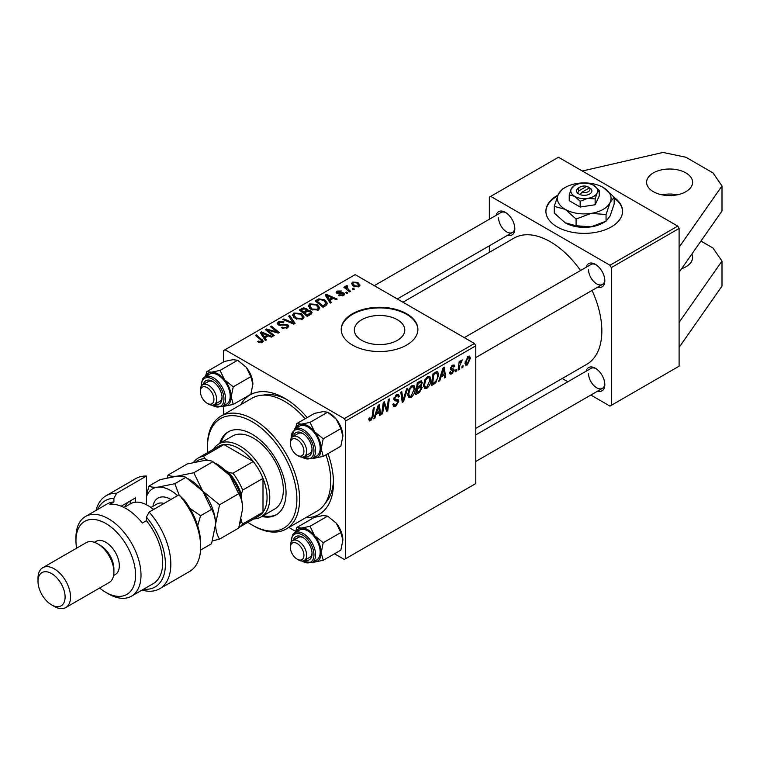 <?xml version="1.0" encoding="UTF-8"?>
<svg xmlns="http://www.w3.org/2000/svg" width="760" height="760" viewBox="0 0 760 760"><rect width="100%" height="100%" fill="white"/><g stroke="black" fill="none" stroke-linecap="round" stroke-linejoin="round"><path stroke-width="1.14" d="M661.95 194.807A23 13.281 180 0 1 677.283 194.807M653.353 172.9A23 13.281 180 0 1 678.414 170.022A23 13.281 180 0 1 692.616 182.286A23 13.281 180 0 1 685.881 191.681A23 13.281 180 0 1 660.811 194.56A23 13.281 180 0 1 646.608 182.286A23 13.281 180 0 1 653.353 172.9M691.866 254.049A23 13.281 180 0 1 692.616 257.412A23 13.281 180 0 1 685.881 266.798A23 13.281 180 0 1 681.568 268.755M557.982 195.111A38.332 22.135 0 0 0 557.118 195.595A38.332 22.135 0 0 0 545.889 211.242A38.332 22.135 0 0 0 569.553 231.686A38.332 22.135 0 0 0 611.334 226.888A38.332 22.135 0 0 0 622.563 211.242A38.332 22.135 0 0 0 614.184 197.439M622.554 211.555A38.332 22.135 0 0 0 614.184 198.056M557.631 195.928A38.332 22.135 0 0 0 557.118 196.213A38.332 22.135 0 0 0 545.889 211.555M397.394 340.328A25.223 14.563 0 0 0 404.785 330.03A25.223 14.563 0 0 0 389.215 316.578A25.223 14.563 0 0 0 361.722 319.732A25.223 14.563 0 0 0 354.331 330.03A25.223 14.563 0 0 0 369.901 343.482A25.223 14.563 0 0 0 397.394 340.328M406.666 345.049A38.332 22.135 0 0 0 417.895 329.403A38.332 22.135 0 0 0 394.231 308.959A38.332 22.135 0 0 0 352.45 313.756A38.332 22.135 0 0 0 341.221 329.403A38.332 22.135 0 0 0 364.885 349.856A38.332 22.135 0 0 0 406.666 345.049M417.895 329.716A38.332 22.135 0 0 0 393.974 309.519A38.332 22.135 0 0 0 352.45 314.383A38.332 22.135 0 0 0 341.231 329.716M240.758 404.719A69.008 39.843 60 0 1 284.687 398.269A69.008 39.843 60 0 1 307.173 417.591M327.988 453.634A69.008 39.843 60 0 1 333.478 482.78A69.008 39.843 60 0 1 305.928 517.598M286.757 399.513A63.251 36.518 -120 0 0 263.14 395.133M475.788 428.383L586.758 364.315A72.837 42.056 -120 0 0 601.844 330.97A72.837 42.056 -120 0 0 592.049 290.434M496.137 215.327A13.414 7.742 60 0 1 505.343 212.334A13.414 7.742 60 0 1 514.824 228.769A13.414 7.742 60 0 1 507.632 235.248M506.046 212.772A11.504 6.641 -120 0 0 500.944 212.553L374.291 285.674M586.131 267.292A13.414 7.742 60 0 1 595.336 264.299A13.414 7.742 60 0 1 604.827 280.734A13.414 7.742 60 0 1 597.635 287.204M596.039 264.736A11.504 6.641 -120 0 0 590.938 264.508L464.293 337.63M586.131 371.212A13.414 7.742 60 0 1 595.336 368.22A13.414 7.742 60 0 1 604.827 384.655A13.414 7.742 60 0 1 597.635 391.134M596.039 368.657A11.504 6.641 -120 0 0 590.938 368.429L475.788 434.91M590.843 395.048L609.976 406.096L679.098 366.187L679.098 228.456L611.334 267.587L609.976 265.24L490.703 196.375L489.345 197.153L489.345 219.25M609.976 265.24L677.749 226.109L558.467 157.244L490.703 196.375M677.749 226.109L679.098 228.456M347.006 286.596L348.365 289.455L350.626 291.337L349.619 291.906L343.89 287.251L344.888 286.681L346.066 287.641L346.113 285.827L347.035 285.589L347.719 286.434L346.645 287.204L346.645 289.493M345.695 286.548L346.113 285.827L346.113 289.056M347.766 292.98L346.778 293.55L345.629 292.647L346.645 292.068L347.766 292.98M325.812 305.653L323 307.277L315.115 300.874L318.82 298.88L324.672 299.849L327.56 303.487L325.812 305.653M308.237 306.356L309.624 303.905L317.119 304.456L319.894 307.962L318.497 310.023L311.135 309.538L308.199 305.938M292.467 315.466L293.854 313.015L301.349 313.557L304.123 317.062L302.727 319.124L295.365 318.639L292.429 315.048M287.498 327.921L281.342 327.76L282.216 327.123L283.87 327.788L286.453 327.247L287.413 326.069L286.786 325.213L278.331 324.881L277.21 323.437L278.464 321.898L283.983 321.879L283.299 322.63L279.537 322.553L279.252 324.283L287.688 324.596L288.857 326.173L287.498 327.921M278.702 325.071L278.702 323.551L279.252 325.27M261.43 342.788L260.937 339.91L255.36 335.378L256.358 334.799L263.349 341.202L262.476 342.37L257.659 341.734L258.523 341.088L261.43 341.696L261.887 341.069L261.887 342.646M334.495 553.803L344.318 559.464L475.788 483.559L475.788 345.838L345.676 420.964L344.318 418.608L474.44 343.491L355.158 274.626L223.687 350.531L223.687 361.874M344.318 418.608L225.045 349.752M266.399 339.957L265.335 340.575L260.252 332.557L261.459 331.854L272.241 336.585L271.253 337.155L268.346 335.844L264.974 337.791L266.399 339.957M274.217 335.445L273.22 336.015L265.354 329.602L266.399 329.004L277.162 332.091L270.427 326.676L271.434 326.097L279.309 332.5L278.274 333.099L267.501 330.04L274.217 335.445M295.07 323.409L293.816 324.13L282.872 319.494L283.87 318.915L293.246 322.895L288.667 316.151L289.731 315.533L295.07 323.409M311.03 314.194L307.23 316.388L299.345 309.985L303.249 307.914L306.698 308.398L307.705 310.488L310.812 310.906L312.103 312.721L311.03 314.194M307.895 309.871L307.705 311.239M331.331 302.47L330.267 303.088L325.185 295.06L326.391 294.367L337.174 299.098L336.186 299.668L333.279 298.357L329.916 300.305L331.331 302.47M338.903 295.545L339.635 294.832L342.779 295.013L343.016 293.645L336.917 293.408L336.072 292.286L337.022 291.08L341.363 290.985L340.499 291.631L337.839 291.602L337.753 292.742L342.171 292.6L343.919 293.037L344.717 294.158L343.596 295.535L338.903 295.545M343.434 295.621L343.016 293.645M337.839 291.602L337.753 293.731M354.426 289.142L353.438 289.712L352.288 288.809L353.295 288.22L354.426 289.142M358.986 286.644L353.894 286.416L351.519 283.575L352.611 282.074L357.798 282.406L360.022 285.114L358.986 286.644M223.687 414.57L223.687 406.248M295.659 531.373L288.857 527.45M459.049 369.588L458.052 370.167L459.22 361.522L460.218 360.943L459.971 362.738L462.241 359.926L459.553 366.111L459.049 369.588L458.195 369.094M456.199 371.231L455.212 371.801L455.42 370.12L456.427 369.541L456.199 371.231L455.344 370.737M434.245 383.914L431.433 385.529L433.038 373.654L436.61 371.726L437.703 371.849L438.7 374.86L435.765 382.764L434.245 383.914L433.133 383.268M426.806 388.351L424.764 388.588L423.548 385.491L424.849 379.895L427.661 376.608L429.789 376.399L430.939 379.601C430.958 383.068 429.58 385.985 426.806 388.351L423.615 386.507M411.036 397.452L408.994 397.689L407.778 394.592L409.079 388.997L411.891 385.719L414.01 385.51L415.169 388.702C415.188 392.169 413.81 395.086 411.036 397.452L407.844 395.608M392.863 404.282L395.874 404.928L397.793 401.983L397.537 401.175L394.972 400.786L393.851 399.038L396.511 394.601L398.468 394.307L399.276 396.169L398.287 397.1L397.812 395.703L396.473 395.903L394.839 398.401L395.209 399.171L398.116 399.532L398.781 401.308L395.808 406.248L393.651 406.628L392.863 404.234L393.851 403.531L394.307 405.194L392.873 404.367M393.993 397.908L395.209 399.171M368.837 419.397L369.911 417.639L369.825 418.637L370.842 419.377L372.144 416.565L373.274 408.158L374.272 407.578L373.103 416.28L370.776 420.688L369.369 420.916L368.837 419.397M369.103 418.219L370.842 419.377M345.676 558.686L345.676 420.964M374.832 418.209L373.758 418.827L378.166 405.327L379.373 404.633L380.674 414.837L379.687 415.406L379.363 412.604L375.991 414.551L374.832 418.209L374.101 417.791M382.651 413.697L381.653 414.276L383.277 402.382L384.313 401.784L387.03 409.507L388.351 399.447L389.348 398.876L387.742 410.751L386.707 411.359L383.971 403.655L382.651 413.697L381.795 413.202M403.503 401.66L402.249 402.382L400.795 392.264L401.784 391.695L403.028 400.368L406.59 388.92L407.645 388.312L403.503 401.66L402.021 400.795M421.012 380.779L422.313 382.508L421.012 385.928L422.19 387.457L419.463 392.445L415.663 394.639L417.269 382.755L421.714 380.883M420.308 385.529L421.638 386.051M439.764 380.722L438.7 381.339L443.108 367.84L444.305 367.147L445.607 377.349L444.619 377.919L444.296 375.117L440.933 377.065L439.764 380.722L439.033 380.304M449.549 372.514L450.528 371.659L450.955 372.97L451.943 372.837L453.245 370.861L450.898 369.901L450.404 368.733L452.476 365.275L454.157 364.999L454.717 366.396L453.739 367.108L452.428 366.291L451.392 367.992L451.497 368.581L453.729 369.046L454.233 370.205L451.905 373.853L450.167 374.138L449.549 372.514L451.905 373.853M453.036 370.291L450.433 369.123M452.171 365.465L453.359 366.159L451.687 365.864M450.49 368.001L452.305 368.818M462.849 367.394L461.871 367.963L462.07 366.272L463.087 365.693L462.849 367.394L461.994 366.899M467.295 364.971L465.709 365.151L464.949 363.147L468.065 356.269L469.604 356.108L470.373 358.273L467.295 364.971L464.968 363.622M489.345 252.339L489.345 245.803M567.843 381.767L562.181 378.499M611.334 405.308L611.334 267.587M580.554 270.512A72.837 42.056 -120 0 0 513.922 238.155L402.952 302.214M588.563 373.692A11.504 6.641 -120 0 0 593.579 385.272A11.504 6.641 -120 0 0 602.442 388.351A11.504 6.641 -120 0 0 604.798 383.828M498.56 217.816A11.504 6.641 -120 0 0 503.586 229.387A11.504 6.641 -120 0 0 512.449 232.475A11.504 6.641 -120 0 0 514.805 227.943M588.563 269.772A11.504 6.641 -120 0 0 593.579 281.352A11.504 6.641 -120 0 0 602.442 284.43A11.504 6.641 -120 0 0 604.798 279.898M474.44 343.491L475.788 345.838M325.423 503.006A63.251 36.518 -120 0 0 333.431 480.358M379.544 414.19L380.674 414.837M378.252 411.967L379.363 412.604M375.288 414.143L375.991 414.551M377.844 408.956L376.533 412.955L379.231 411.407L378.632 406.258L377.844 408.956L377.122 408.538M375.81 412.537L376.533 412.955M377.986 405.887L378.632 406.258M372.248 415.786L373.103 416.28M368.837 419.577L370.776 420.688M385.709 408.747L387.03 409.507M386.118 409.811L387.742 410.751M383.163 403.19L383.971 403.655M392.873 404.558L395.808 406.248M396.53 394.582L399.276 396.169M396.321 394.715L399.276 396.416M395.504 395.342L396.473 395.903M393.898 398.411L395.058 399.076M393.889 398.477L398.781 401.308M401.859 399.684L403.028 400.368M414.086 388.075L415.169 388.702M409.849 389.395L408.766 394.079L409.602 396.255L411.103 396.131L414.181 389.148L413.345 386.887L411.863 387.02L409.849 389.395L409.099 388.959M407.816 393.537L408.766 394.079M410.894 386.46L411.863 387.02M418.351 391.808L419.463 392.445M420.014 381.178L422.313 382.508M419.7 386.023L422.19 387.457M418.076 383.572L417.582 387.267L420.784 384.969L421.325 383.116L420.983 382.233L418.076 383.572L417.221 383.078M416.727 386.783L417.582 387.267M418.655 381.957L419.767 382.594M417.392 388.664L416.851 392.673L419.672 390.991L421.211 387.999L420.878 387.068L417.392 388.664L416.537 388.17M415.995 392.179L416.851 392.673M418.37 386.812L419.482 387.457M429.856 378.974L430.939 379.601M425.619 380.285L424.536 384.978L425.372 387.144L426.873 387.03L429.951 380.048L429.115 377.786L427.633 377.91L425.619 380.285L424.868 379.848M423.586 384.427L424.536 384.978M426.664 377.349L427.633 377.91M444.476 376.694L445.607 377.349M443.194 374.481L444.296 375.117M440.23 376.656L440.933 377.065M442.785 371.459L441.474 375.469L444.163 373.92L443.574 368.771L442.785 371.459L442.054 371.041M440.752 375.05L441.474 375.469M442.918 368.391L443.574 368.771M437.627 374.243L438.7 374.86M434.824 382.223L435.765 382.764M433.846 374.462L432.62 383.572L433.884 382.84C436.497 381.045 437.779 378.556 437.722 375.364L436.525 373.103L433.846 374.462L432.991 373.967M431.765 383.078L432.62 383.572M435.262 372.372L437.038 373.198L435.433 372.267M450.414 368.771L452.884 370.205M452.627 365.19L454.717 366.396M450.623 367.545L451.392 367.992M451.62 368.695L454.233 370.205M459.125 362.244L459.971 362.738M460.835 360.82L461.842 361.399M460.693 361.057L461.349 361.427M469.176 357.589L470.373 358.273M467.666 356.535L468.863 357.228L468.027 357.295L465.937 362.463L467.305 363.974L469.385 358.834L467.276 356.858M465.025 361.931L465.937 362.463M464.949 363.175L467.305 363.974M261.459 334.457L261.459 331.854M264.974 340.014L264.974 337.791M262.903 334.457L264.404 336.841L267.102 335.284L261.753 332.88L262.903 334.457L262.903 336.747M264.404 339.122L264.404 336.841M261.753 334.932L261.753 332.88M267.102 336.566L267.102 335.284M258.523 342.332L258.523 341.088M259.264 342.665L259.264 341.62M256.358 336.186L256.358 334.799M262.133 342.541L262.133 339.492M266.399 330.457L266.399 329.004M277.162 332.804L277.162 332.091M271.434 327.493L271.434 326.097M267.501 331.36L267.501 330.04M282.216 328.206L282.216 327.123M282.511 328.329L282.511 327.313M283.87 328.681L283.87 327.788M286.453 328.405L286.453 327.247M278.464 324.957L278.464 321.898M280.469 325.46L280.469 324.558M287.688 327.807L287.688 324.596M283.87 319.912L283.87 318.915M293.246 323.893L293.246 322.895M289.731 317.737L289.731 315.533M293.854 317.585L293.854 313.015M301.349 314.83L301.349 313.557M293.949 317.67L293.949 315.153L296.4 318.098L301.691 318.449L302.642 316.986L300.257 314.07L294.927 313.671L293.968 315.438L293.968 317.69M296.4 319.143L296.4 318.098M301.691 319.57L301.691 318.449M303.249 309.016L303.249 307.914M306.698 311.714L306.698 308.398M310.812 314.317L310.812 310.906M301.264 310.156L303.724 312.151L306.536 310.07L306.536 311.809L305.757 308.988L302.955 309.177L301.264 310.156L301.264 311.543M303.724 313.538L303.724 312.151M304.646 312.901L307.306 315.058L310.602 312.531L309.795 311.467L306.736 311.695L304.646 312.901L304.646 314.288M307.306 316.341L307.306 315.058M310.08 314.744L310.08 313.405M309.624 308.484L309.624 303.905M317.119 305.719L317.119 304.456M309.719 308.57L309.719 306.042L312.17 308.997L317.462 309.339L318.411 307.885L316.036 304.959L310.697 304.57L309.738 306.337L309.738 308.588M312.17 310.042L312.17 308.997M317.462 310.469L317.462 309.339M326.391 296.97L326.391 294.367M329.916 302.527L329.916 300.305M327.845 296.97L329.346 299.345L332.034 297.797L326.686 295.393L327.845 296.97L327.845 299.26M329.346 301.625L329.346 299.345M326.686 297.435L326.686 295.393M332.034 299.079L332.034 297.797M318.82 300.029L318.82 298.88M324.672 301.084L324.672 299.849M317.034 301.045L323.076 305.957L326.069 303.287L323.617 300.38L319.874 299.592L317.034 301.045L317.034 302.433M323.076 307.24L323.076 305.957M324.349 306.508L324.349 305.226M339.635 295.897L339.635 294.832M342.779 295.916L342.779 295.013M337.022 293.455L337.022 291.08M338.409 293.835L338.409 293.008M342.171 293.417L342.171 292.6M343.919 295.327L343.919 293.037M346.645 293.436L346.645 292.068M353.295 289.598L353.295 288.22M344.888 288.069L344.888 286.681M346.066 289.019L346.066 287.641M347.035 286.577L347.035 285.589M352.611 285.513L352.611 282.074M357.798 283.708L357.798 282.406M353.438 282.596L352.82 283.527L354.768 285.779L358.131 286.14L358.701 285.256L356.81 282.976L353.438 282.596M354.768 286.834L354.768 285.779M358.131 287.005L358.131 286.14M700.948 241.072L712.984 248.026L722 261.079L722 286.121L679.098 347.405M722 261.079L679.098 322.363M582.312 171.009L663.005 152.437L685.881 157.244L712.984 172.9L722 185.953L722 210.995L679.098 272.279M722 185.953L679.098 247.237M261.858 516.477A47.918 27.664 -120 0 0 276.108 514.89A47.918 27.664 -120 0 0 283.461 476.491A47.918 27.664 -120 0 0 252.149 434.264A47.918 27.664 -120 0 0 228.19 431.889A47.918 27.664 -120 0 0 219.688 443.441M228.883 431.519A47.918 27.664 -120 0 0 221.046 442.662M247.883 522.339A63.251 36.518 -120 0 0 252.149 525.036A63.251 36.518 -120 0 0 296.885 499.215A63.251 36.518 -120 0 0 252.149 421.743A63.251 36.518 -120 0 0 207.423 447.564A63.251 36.518 -120 0 0 207.632 452.618M253.508 525.815L252.149 525.036L253.508 525.815A65.17 37.63 60 0 0 286.092 529.045L317.272 511.053A65.17 37.63 -120 0 0 325.964 454.803M207.423 447.564L207.423 446.006A65.17 37.63 60 0 1 220.923 416.166A65.17 37.63 60 0 1 253.508 419.397A65.17 37.63 60 0 1 296.087 476.824A65.17 37.63 60 0 1 286.092 529.045M305.159 418.76A65.17 37.63 -120 0 0 284.677 401.394A65.17 37.63 -120 0 0 252.092 398.173L220.923 416.166M213.541 449.198A42.17 24.348 60 0 1 218.87 443.916L232.427 436.088A42.17 24.348 60 0 1 253.508 438.178A42.17 24.348 60 0 1 281.058 475.332A42.17 24.348 60 0 1 274.588 509.124L261.041 516.952A42.17 24.348 60 0 1 253.792 518.918M263.207 515.698A47.918 27.664 -120 0 0 276.783 514.482M298.509 456.019L297.151 455.23A9.585 5.529 -120 0 0 303.924 451.326A9.585 5.529 -120 0 0 297.151 439.584A9.585 5.529 -120 0 0 290.377 443.498A9.585 5.529 -120 0 0 297.151 455.23L298.509 456.019A11.504 6.641 60 0 0 304.256 456.589L309.681 453.454A11.504 6.641 -120 0 0 312.037 448.932M290.377 443.498L290.377 441.93A11.504 6.641 60 0 1 292.752 436.667A11.504 6.641 60 0 1 298.509 437.237A11.504 6.641 60 0 1 306.023 447.374A11.504 6.641 60 0 1 304.256 456.589M296.837 423.558L314.45 413.392L323.085 411.625L327.636 412.214L336.281 419.244A18.658 10.773 60 0 1 341.107 427.604A18.658 10.773 60 0 1 342.874 436.249L340.831 446.224L323.228 456.38L321.185 448.77L323.228 438.795L314.592 431.765L310.033 422.38L301.397 424.147L296.837 423.558L295.412 428.498M310.033 422.38L327.636 412.214L329.678 413.392A18.658 10.773 60 0 1 336.281 419.244L340.831 428.63L342.874 436.249M293.37 436.316A13.414 7.742 60 0 1 302.575 433.323A13.414 7.742 60 0 1 310.792 443.545A13.414 7.742 60 0 1 312.056 449.758A13.414 7.742 60 0 1 304.865 456.237M303.278 433.76A11.504 6.641 -120 0 0 298.176 433.533L292.752 436.667M312.008 458.745L316.616 456.085A17.252 9.956 -120 0 0 318.554 440.202A17.252 9.956 -120 0 0 299.364 426.208L294.756 428.868A17.252 9.956 60 0 1 313.947 442.861A17.252 9.956 60 0 1 312.008 458.745L301.454 457.083M340.831 428.63L323.228 438.795M295.811 428.26A18.658 10.773 60 0 1 301.397 424.147A18.658 10.773 60 0 1 314.592 431.765A18.658 10.773 60 0 1 321.185 448.77A18.658 10.773 60 0 1 314.592 458.147L323.228 456.38M313.063 458.137A18.658 10.773 -120 0 0 314.592 458.147M208.506 404.054L207.157 403.275A9.585 5.529 -120 0 0 213.93 399.361A9.585 5.529 -120 0 0 207.157 387.628A9.585 5.529 -120 0 0 200.374 391.533A9.585 5.529 -120 0 0 207.157 403.275L208.506 404.054A11.504 6.641 60 0 0 214.263 404.624A11.504 6.641 60 0 0 216.02 395.409A11.504 6.641 60 0 0 208.506 385.272A11.504 6.641 60 0 0 202.758 384.702A11.504 6.641 60 0 0 200.374 389.975L200.374 391.533M205.817 376.305A18.658 10.773 60 0 1 206.568 374.974A18.658 10.773 60 0 1 211.403 372.191L206.843 371.602L205.409 376.533M203.366 384.351A13.414 7.742 60 0 1 204.355 382.099A13.414 7.742 60 0 1 212.572 381.368A13.414 7.742 60 0 1 222.062 397.793A13.414 7.742 60 0 1 220.789 402.543A13.414 7.742 60 0 1 214.871 404.272M214.263 404.624L219.678 401.498A11.504 6.641 -120 0 0 220.97 400.301A11.504 6.641 -120 0 0 222.034 396.967M213.275 381.805A11.504 6.641 -120 0 0 208.183 381.577A11.504 6.641 -120 0 0 206.891 382.774M222.015 406.79L226.623 404.13A17.252 9.956 -120 0 0 228.56 402.334A17.252 9.956 -120 0 0 225.425 382.299A17.252 9.956 -120 0 0 209.37 374.252L204.763 376.912A17.252 9.956 60 0 1 220.818 384.959A17.252 9.956 60 0 1 223.953 404.994A17.252 9.956 60 0 1 222.015 406.79L211.451 405.118M237.642 360.259L246.278 367.279L250.838 376.666L233.234 386.83L224.589 379.8L220.039 370.415L237.642 360.259L233.082 359.67L224.447 361.437L206.843 371.602M220.039 370.415L211.403 372.191A18.658 10.773 60 0 1 224.589 379.8A18.658 10.773 60 0 1 231.192 396.805L233.234 386.83M250.838 376.666L252.88 384.284L250.838 394.259L233.234 404.424L231.192 396.805A18.658 10.773 60 0 1 224.589 406.191L233.234 404.424M222.936 406.258L224.589 406.191A18.658 10.773 60 0 1 223.07 406.182M246.278 367.279A18.658 10.773 60 0 1 252.88 384.284M298.509 559.939L297.151 559.16A9.585 5.529 -120 0 0 303.924 555.246A9.585 5.529 -120 0 0 297.151 543.505A9.585 5.529 -120 0 0 290.377 547.418A9.585 5.529 -120 0 0 297.151 559.16L298.509 559.939A11.504 6.641 60 0 0 304.256 560.51A11.504 6.641 60 0 0 306.023 551.294A11.504 6.641 60 0 0 298.509 541.158A11.504 6.641 60 0 0 292.752 540.588A11.504 6.641 60 0 0 290.377 545.851L290.377 547.418M296.837 527.478L314.45 517.313L323.085 515.546L327.636 516.135L310.033 526.3L301.397 528.067L296.837 527.478L295.412 532.418M295.811 532.181A18.658 10.773 60 0 1 301.397 528.067A18.658 10.773 60 0 1 314.592 535.686A18.658 10.773 -120 0 1 321.185 552.691A18.658 10.773 60 0 1 319.418 559.284A18.658 10.773 60 0 1 314.592 562.077L323.228 560.3L321.185 552.691L323.228 542.716L314.592 535.686L310.033 526.3M293.37 540.236A13.414 7.742 60 0 1 294.358 537.975A13.414 7.742 60 0 1 302.575 537.244A13.414 7.742 60 0 1 312.056 553.679A13.414 7.742 60 0 1 310.792 558.419A13.414 7.742 60 0 1 304.865 560.158M304.256 560.51L309.681 557.375A11.504 6.641 -120 0 0 310.973 556.178A11.504 6.641 -120 0 0 312.037 552.852M318.554 558.211A17.252 9.956 -120 0 0 315.419 538.184A17.252 9.956 -120 0 0 299.364 530.128L294.756 532.788A17.252 9.956 60 0 1 310.812 540.844A17.252 9.956 60 0 1 313.947 560.87A17.252 9.956 60 0 1 312.008 562.675L316.616 560.006A17.252 9.956 -120 0 0 318.554 558.211M327.636 516.135L336.281 523.165L340.831 532.551L342.874 540.17L340.831 550.145L323.228 560.3M340.831 532.551L323.228 542.716M312.93 562.144L314.592 562.077A18.658 10.773 60 0 1 313.063 562.058M336.281 523.165A18.658 10.773 60 0 1 342.874 540.17M303.278 537.681A11.504 6.641 -120 0 0 298.176 537.462A11.504 6.641 -120 0 0 296.885 538.659M218.87 443.916A42.17 24.348 60 0 1 251.36 455.212A42.17 24.348 60 0 1 269.772 497.648A42.17 24.348 60 0 1 261.041 516.952M240.274 523.108A38.332 22.135 -120 0 0 241.309 521.464L242.668 523.963A40.251 23.237 60 0 1 238.868 527.525L258.723 516.078A40.251 23.237 -120 0 0 262.998 512.231A40.251 23.237 -120 0 0 267.064 497.648A40.251 23.237 -120 0 0 262.998 478.373A40.251 23.237 -120 0 0 253.26 461.51L223.934 444.581A40.251 23.237 -120 0 0 218.471 446.358L198.141 458.09A40.251 23.237 60 0 1 203.604 456.313L205.095 458.745A38.332 22.135 -120 0 0 195.833 461.88M242.668 523.963L262.998 512.231L262.998 478.373L242.668 490.114L241.309 494.181A38.332 22.135 -120 0 0 228.732 472.387L232.93 473.242L253.26 461.51A40.251 23.237 -120 0 0 223.934 444.581L203.604 456.313M193.724 462.355L193.866 461.938A40.251 23.237 60 0 1 198.141 458.09M241.309 521.464L241.309 519.165M241.309 498.303L241.309 494.181M228.732 472.387L225.159 470.326M208.05 460.446L205.095 458.745M232.93 473.242A40.251 23.237 60 0 1 242.668 490.114M146.433 476.055A53.675 30.989 -120 0 0 135.859 478.553L106.039 495.776A53.675 30.989 60 0 1 116.612 493.269L146.433 476.055L146.433 504.735M99.598 588.031A42.17 24.348 -120 0 0 105.773 592.334A42.17 24.348 -120 0 0 135.584 575.12A42.17 24.348 -120 0 0 105.773 523.469A42.17 24.348 -120 0 0 75.953 540.683A42.17 24.348 -120 0 0 76.598 548.188M108.48 593.902L105.773 592.334L108.48 593.902A45.999 26.562 60 0 0 131.48 596.182L153.168 583.661A45.999 26.562 -120 0 0 146.433 520.676L142.367 523.022A45.999 26.562 60 0 0 126.103 508.601A45.999 26.562 60 0 0 109.839 504.241L113.905 501.894A45.999 26.562 -120 0 0 107.169 503.975L85.481 516.496A45.999 26.562 60 0 1 108.48 518.776A45.999 26.562 60 0 1 138.529 559.312A45.999 26.562 60 0 1 131.48 596.182M65.769 607.563L109.136 582.521A23 13.281 -120 0 0 113.905 571.986L113.905 568.86A19.171 11.067 -120 0 0 100.348 545.385L97.641 543.818A23 13.281 -120 0 0 86.136 542.678L42.759 567.72A23 13.281 60 0 1 54.264 568.86A23 13.281 60 0 1 69.293 589.123A23 13.281 60 0 1 65.769 607.563A23 13.281 60 0 1 54.264 606.423L51.556 604.856A19.171 11.067 -120 0 0 65.103 597.028A19.171 11.067 -120 0 0 51.556 573.553A19.171 11.067 -120 0 0 38 581.381A19.171 11.067 -120 0 0 51.556 604.856L54.264 606.423M113.905 571.986A23 13.281 -120 0 0 97.641 543.818L100.348 545.385M113.582 575.529L115.349 574.503A19.171 11.067 -120 0 0 118.294 559.142A19.171 11.067 -120 0 0 105.773 542.25A19.171 11.067 -120 0 0 96.188 541.3L94.411 542.327M143.583 589.19A49.837 28.775 -120 0 0 165.376 565.953A49.837 28.775 -120 0 0 146.433 517.114L149.141 512.05L178.961 494.836A53.675 30.989 -120 0 1 200.649 546.943A53.675 30.989 -120 0 1 189.534 571.52L159.714 588.734A53.675 30.989 60 0 1 142.053 590.073M149.141 512.05A53.675 30.989 60 0 1 159.714 588.734M96.054 510.397A53.675 30.989 60 0 1 106.039 495.776M116.612 493.269L113.905 498.332L113.905 501.894M113.905 498.332A49.837 28.775 -120 0 0 97.584 509.514M146.433 520.676L146.433 517.114M178.961 494.836L184.386 500.137A49.837 28.775 60 0 1 200.649 543.818L200.649 546.943M75.953 540.683L75.953 537.558A45.999 26.562 60 0 1 85.481 516.496M121.153 506.189L135.584 497.847L135.584 502.208M124.707 507.129A37.383 21.584 60 0 1 128.307 502.056M130.169 503.975L130.169 500.983M38 581.381L38 578.246A23 13.281 60 0 1 42.759 567.72M212.515 540.883L219.545 539.125L238.678 528.077L242.668 508.601C242.497 502.597 241.167 497.639 238.678 493.734L219.545 504.782L202.682 491.064L193.791 472.748L212.923 461.7L229.786 475.418L238.678 493.734M219.545 539.125C217.046 535.211 215.726 530.261 215.555 524.258L219.545 504.782M193.791 472.748L176.928 476.197C172.558 476.52 169.594 476.13 168.036 475.048L187.178 463.999L204.031 460.55C208.401 460.237 211.375 460.617 212.923 461.7M168.036 475.048L167.095 477.897M215.555 524.656A36.423 21.023 -120 0 0 215.555 524.258A36.423 21.023 -120 0 0 202.682 491.064A36.423 21.023 -120 0 0 188.299 478.828M242.668 508.601A36.423 21.023 60 0 0 229.786 475.418A36.423 21.023 -120 0 0 215.403 463.182M177.641 495.596A36.423 21.023 -120 0 0 157.957 487.15C153.577 487.473 150.613 487.084 149.064 486.001L160.066 479.645L176.928 476.197C181.298 475.883 184.262 476.263 185.82 477.346L202.682 491.064L211.575 509.39C214.064 513.294 215.393 518.253 215.555 524.258L211.575 543.723L200.564 550.078M179.084 494.95L174.809 483.702L157.957 487.15A36.423 21.023 -120 0 0 146.433 496.736M197.685 525.778L200.564 515.745L189.895 508.354M149.064 486.001L146.433 494.921M174.809 483.702L185.82 477.346M200.564 515.745L211.575 509.39M153.482 509.542A34.504 19.921 -120 0 0 147.791 505.476A34.504 19.921 -120 0 0 130.54 503.766L124.06 507.5M147.791 505.476L149.141 506.255A32.585 18.81 60 0 1 153.7 509.418M586.72 186.343L579.025 190.75L577.429 193.23L580.308 194.702A7.667 4.427 0 0 0 589.627 194.037A7.667 4.427 0 0 0 590.843 188.66L586.72 186.343A5.747 3.316 0 0 0 580.156 186.979A5.747 3.316 0 0 0 579.025 190.75M580.156 186.979L578.797 187.767A7.667 4.427 0 0 0 577.6 193.125M569.24 194.873L574.702 196.355L580.156 201.219L587.651 198.388L595.137 198.939L595.137 204.754L599.203 196.127L599.203 190.304L593.712 185.421A13.414 7.742 0 0 0 580.802 183.407A13.414 7.742 0 0 0 574.731 185.421A13.414 7.742 0 0 0 571.273 188.86L569.24 194.873L569.24 200.688L580.156 207.043L595.137 204.754M580.156 201.219L580.156 207.043M595.137 198.939L597.17 192.926L599.203 190.304M593.712 185.421L593.712 185.421A13.414 7.742 0 0 1 593.75 185.44A13.414 7.742 0 0 1 597.17 192.926A13.414 7.742 0 0 1 587.651 198.388A13.414 7.742 0 0 1 574.702 196.355A13.414 7.742 0 0 1 571.273 188.86L574.731 185.421M565.25 187.454L562.362 189.116L558.325 194.341A26.837 15.494 0 0 0 565.174 209.323A26.837 15.494 0 0 0 591.071 213.389A26.837 15.494 0 0 0 610.119 202.473A26.837 15.494 0 0 0 603.269 187.492A26.837 15.494 0 0 0 603.202 187.454A26.837 15.494 0 0 0 577.381 183.426A26.837 15.494 0 0 0 565.25 187.454A26.837 15.494 0 0 0 558.325 194.341L554.258 206.359L554.258 213.047L565.174 222.784A26.837 15.494 0 0 0 565.25 222.822L576.089 225.739L576.089 219.06L591.071 213.389L606.053 214.5L606.053 221.179L591.071 226.85L576.089 225.739M606.053 214.5L610.119 202.473L614.184 197.23L614.184 203.917L610.119 215.935L606.091 221.16L603.202 222.822A26.837 15.494 0 0 1 591.071 226.85A26.837 15.494 0 0 1 565.25 222.822L565.25 222.822M614.184 197.23L603.202 187.454M554.258 206.359L565.174 209.323L576.089 219.06M580.308 194.702L581.723 192.318L589.418 187.91L590.843 188.66M581.723 192.318A5.747 3.316 0 0 0 588.278 191.691A5.747 3.316 0 0 0 589.418 187.91M588.316 188.546L588.316 186.989M384.142 404.32L385.605 405.166M384.94 406.742L386.526 407.654M382.793 405.925L383.667 406.429M393.898 399.599L396.159 400.9M401.47 396.976L402.705 397.689M434.169 372.998L435.28 373.635M458.669 365.598L459.553 366.111M271.263 331.208L271.263 330.324M274.797 332.158L274.797 331.303M269.448 332.937L269.448 331.512M283.157 325.185L283.157 324.14M290.434 322.696L290.434 321.651M301.777 309.861L301.777 308.579M305.33 312.502L305.33 311.22M309.159 315.276L309.159 313.994M317.481 300.789L317.481 299.506M339.834 293.721L339.834 292.894M348.365 290.89L348.365 289.455M302.072 457.121A16.102 9.3 -120 0 0 312.303 456.722A16.102 9.3 -120 0 0 312.436 443.403A16.102 9.3 -120 0 0 299.383 429.818A16.102 9.3 -120 0 0 291.194 438.292M212.078 405.166A16.102 9.3 -120 0 0 222.433 404.586A16.102 9.3 -120 0 0 218.262 384.218A16.102 9.3 -120 0 0 202.711 380.057A16.102 9.3 -120 0 0 201.2 386.327M202.825 378.708A17.252 9.956 60 0 1 204.763 376.912L202.587 378.926L200.925 386.887M292.819 534.593A17.252 9.956 60 0 1 294.756 532.788L292.581 534.803L290.928 542.773M302.072 561.051A16.102 9.3 -120 0 0 312.436 560.462A16.102 9.3 -120 0 0 308.265 540.103A16.102 9.3 -120 0 0 292.714 535.933A16.102 9.3 -120 0 0 291.194 542.212M152.95 506.312A25.688 14.829 60 0 1 170.962 499.453M164.036 503.453A21.081 12.169 -120 0 0 157.035 503.956L151.022 507.433M370.13 419.463L368.875 418.741M397.812 395.703L396.207 394.782M395.115 399.123L393.889 398.42M413.345 386.887L411.616 385.89M409.602 396.255L407.797 395.209M420.983 382.233L419.577 381.425M420.878 387.068L419.397 386.213M429.115 377.786L427.386 376.789M425.372 387.144L423.567 386.108M450.955 372.97L449.711 372.248M452.969 370.243L450.414 368.762M451.601 368.685L450.48 368.04M287.413 326.069L287.413 327.969M302.642 316.986L302.642 319.172M310.602 312.531L310.602 314.44M318.411 307.885L318.411 310.07M326.069 303.287L326.069 305.501M337.373 292.21L337.373 293.626M352.82 283.527L352.82 285.684M358.701 285.256L358.701 286.795M475.788 357.551L602.442 284.43M294.756 428.868L290.928 438.852M208.183 381.577L202.758 384.702M512.449 232.475L397.299 298.955M602.442 388.351L475.788 461.472M298.176 537.462L292.752 540.588M301.454 561.003L312.008 562.675"/></g></svg>
